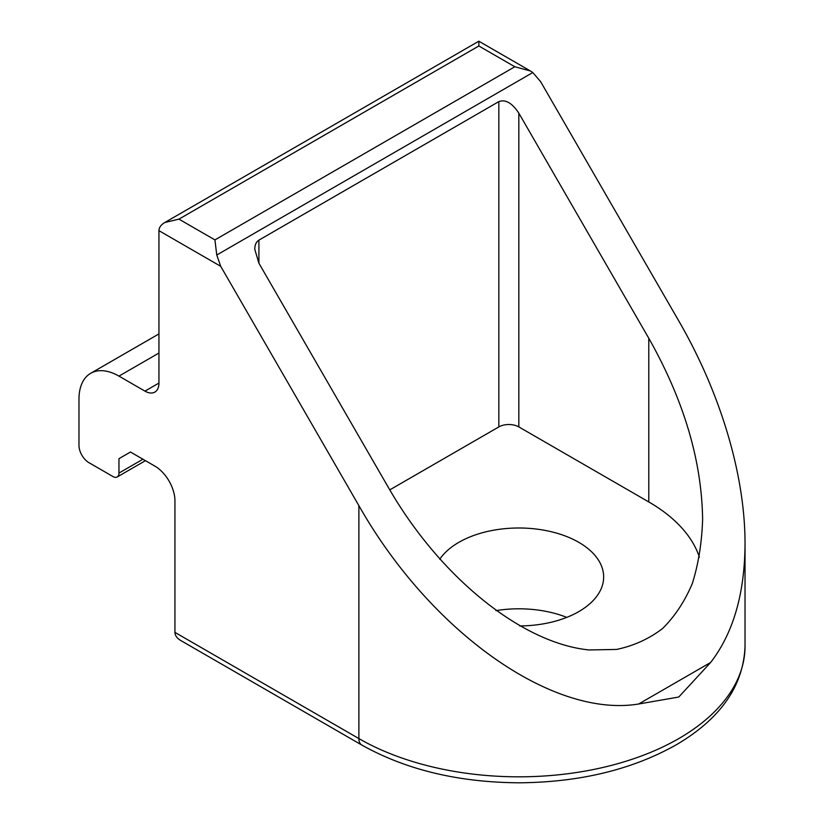 <?xml version="1.0" encoding="UTF-8"?>
<svg xmlns="http://www.w3.org/2000/svg" width="824" height="824" viewBox="0 0 824 824"><rect width="100%" height="100%" fill="white"/><g stroke="black" fill="none" stroke-linecap="round" stroke-linejoin="round"><path stroke-width="1.24" d="M358.883 505.637L358.883 738.572A14.142 8.158 120 0 0 361.808 745.051L180.796 640.536C176.985 638.27 175.028 635.541 174.935 632.379L358.883 738.572A226.198 130.594 0 0 0 605.393 766.886A226.198 130.594 0 0 0 745.03 646.232L745.03 543.881C744.741 593.558 733.288 633.079 710.659 662.455L678.78 697.022L638.693 703.995C552.502 718.343 430.375 631.771 358.883 505.637L220.729 266.337L216.753 255.018L214.93 239.908L514.825 66.754L478.837 45.979L478.837 41.2L478.837 45.979L178.942 219.132L214.93 239.908M745.03 543.881C745.154 475.469 720.804 393.542 678.78 320.938L540.616 81.648L532.798 72.543L530.471 70.998L514.825 66.754M144.952 391.122L158.95 383.047A19.797 11.423 60 0 1 154.85 392.1A19.797 11.423 60 0 1 144.952 391.122L118.955 376.115L158.95 353.033M158.95 383.047L158.95 230.668C159.032 227.506 160.989 224.787 164.8 222.511L178.942 219.132M142.954 459.226L118.955 473.079A8.487 4.893 60 0 1 117.204 476.962A8.487 4.893 60 0 1 112.96 476.54L88.971 462.697A14.142 8.158 60 0 1 78.97 445.382L78.97 399.207A56.547 32.651 60 0 1 90.681 373.313A56.547 32.651 60 0 1 118.955 376.115M118.955 458.669L130.47 452.026L118.955 458.669L118.955 473.079M566.768 617.372A84.82 48.977 0 0 0 495.914 610.625M519.583 625.941A84.82 48.977 0 0 0 603.652 576.975A84.82 48.977 0 0 0 551.287 531.727A84.82 48.977 0 0 0 458.844 542.336A84.82 48.977 0 0 0 439.769 559.228M518.832 426.914L518.832 113.166C512.168 103.021 505.503 99.168 498.839 101.62L498.839 426.914A14.142 8.158 180 0 1 518.832 426.914L648.787 501.94A183.783 106.111 180 0 1 699.38 557.158M498.839 426.914L389.773 489.878M130.47 452.026L154.943 466.157A28.273 16.326 60 0 1 174.935 500.786L174.935 632.379M498.839 101.62L258.911 240.134C256.213 241.803 254.832 244.852 254.77 249.291L258.911 263.227L388.866 488.313C440.325 577.459 521.932 643.317 589.16 649.961L616.61 649.436C633.718 645.841 649.013 638.888 662.517 628.568C674.815 616.434 684.744 601.417 692.304 583.536C698.402 564.213 701.842 542.841 702.615 519.398C701.801 460.719 683.858 400.33 648.787 338.252L518.832 113.166M710.659 662.455L638.693 703.995M532.798 72.543L216.753 255.018M158.95 230.668L220.729 266.337M648.787 501.94L648.787 338.252M258.911 240.134L258.911 263.227M164.8 222.511L478.837 41.2L530.12 70.802M117.204 476.962L145.436 460.668M90.681 373.313L158.95 333.905M745.03 646.232C743.526 685.774 720.712 718.569 676.586 744.618C632.554 769.492 580.25 782.223 519.687 782.8C458.855 782.491 406.232 769.904 361.808 745.051"/></g></svg>
